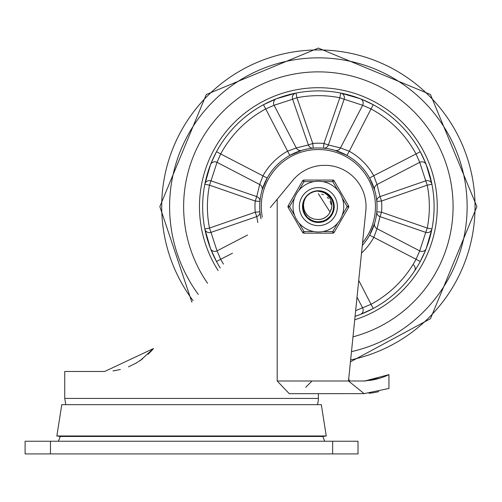 <?xml version="1.0" encoding="UTF-8"?>
<svg xmlns="http://www.w3.org/2000/svg" width="502" height="502" viewBox="0 0 502 502"><rect width="100%" height="100%" fill="white"/><g stroke="black" fill="none" stroke-linecap="round" stroke-linejoin="round"><path stroke-width="0.75" d="M25.1 453.915L358.008 453.915L358.008 441.233L25.1 441.233L25.1 453.915M324.712 441.233L322.811 436.476M369.102 380.51A64.087 64.087 0 0 0 388.918 374.649L365.13 380.886A64.087 64.087 0 0 1 362.764 380.993M317.32 404.662A19.026 19.026 0 0 0 318.375 398.431L318.375 393.675L364.119 393.637L289.265 393.675L277.198 380.993L277.198 199.225L292.095 181.247A41.321 41.321 0 0 1 321.795 165.396L327.637 165.396A41.321 41.321 0 0 1 365.82 210.796L348.495 380.993L364.119 393.637L348.495 380.993L365.13 380.993L380.234 378.088M369.102 393.273L369.102 393.273A76.768 76.768 0 0 0 378.797 391.623M388.918 374.649L388.95 388.46L388.95 374.649M364.119 393.637L388.95 388.46M348.727 378.721L349.455 380.993M151.773 350.528L148.146 354.23M140.792 360.185L139.669 360.951M130.206 366.102L128.443 366.849M115.655 370.52L112.988 370.928M135.352 363.561L142.606 358.88M150.889 351.482L153.455 348.576M140.271 360.543L153.499 348.526L104.673 371.48L64.733 371.48L64.733 398.431L65.781 404.662M113.672 370.834L120.38 369.503M129.033 366.604L136.544 362.89M277.198 199.225L270.321 207.527M191.896 302.185L159.849 206.611L206.278 94.52L318.375 48.085L430.471 94.52L476.9 206.611L430.471 318.707L350.44 361.86L349.141 374.649M56.845 435.981L326.262 435.981L323.131 436.476L59.976 436.476L56.845 435.981L61.79 404.662L321.318 404.662L326.262 435.981M318.375 71.868A134.749 134.749 0 0 1 352.988 336.836A134.749 134.749 0 0 0 318.375 71.868A134.749 134.749 0 0 0 207.564 283.279A134.749 134.749 0 0 1 318.375 71.868M362.287 245.497A58.652 58.652 0 0 0 318.375 147.958A58.652 58.652 0 0 0 260.996 218.784M220.252 267.961A115.724 115.724 0 0 1 318.375 90.887A115.724 115.724 0 0 1 355.077 316.36L360.317 314.472L373.287 308.479L371.028 304.294L355.654 310.663M357.041 97.539L360.078 98.662M363.68 100.124L364.816 100.62M424.297 160L425.031 161.707M425.527 162.899L425.84 163.69M426.323 164.92L427.867 169.161M428.193 170.122L428.332 170.542M428.896 172.318L429.235 173.41M427.447 245.277L426.323 248.314M424.861 251.916L424.366 253.058M362.118 313.75L361.666 313.932M360.066 314.566L355.824 316.109M212.453 253.221L211.875 251.891M211.235 250.354L211.053 249.902M210.42 248.308L208.876 244.066M208.556 243.106L208.412 242.679M207.847 240.91L207.514 239.812M209.303 167.944L210.426 164.913M211.725 161.688L212.453 160M271.764 100.689L273.094 100.111M274.632 99.471L275.083 99.289M276.677 98.662L280.919 97.118M281.886 96.792L282.306 96.654M284.076 96.089L285.174 95.756M364.684 170.617L363.341 168.954M371.75 230.926L372.22 229.866M372.566 229.056L372.886 228.266M373.312 227.168L374.655 223.12M264.993 182.301L264.529 183.355M264.184 184.165L263.864 184.962M263.437 186.06L262.088 190.107M340.739 93.071A4.756 4.562 101.1 0 1 344.134 99.227L362.651 105.276A4.756 4.562 111.2 0 0 360.317 98.756L340.739 93.071L339.823 97.739L323.959 143.446L323.545 148.184A4.756 4.669 95.1 0 0 328.371 144.99L344.134 99.227L339.823 97.739A110.967 110.967 0 0 0 296.927 97.739L292.616 99.227L308.372 144.99L312.784 143.446L296.927 97.739L296.004 93.071L276.433 98.756L263.462 104.749L265.721 108.934L274.098 105.276A4.756 4.562 68.8 0 1 276.433 98.756M361.515 253.083A63.409 63.409 0 0 0 373.745 237.509L377.058 228.705L380.001 216.613L381.539 212.202L376.801 211.781A4.756 4.669 -174.9 0 0 380.001 216.613L425.759 232.376L427.252 228.059L381.539 212.202A63.409 63.409 0 0 0 381.539 201.026L376.801 201.446A4.756 4.669 -5.1 0 1 380.001 196.615L381.539 201.026L427.252 185.163L425.759 180.852L380.001 196.615L377.058 184.516A4.756 4.669 -16.4 0 0 374.63 190.02L369.591 178.034A58.652 58.652 0 0 0 346.957 155.394L349.273 151.24L340.469 147.927A4.756 4.669 -73.6 0 1 334.966 150.355L346.957 155.394A58.652 58.652 0 0 1 369.591 178.034L373.745 175.713A63.409 63.409 0 0 0 349.273 151.24L371.028 108.934L362.651 105.276L340.469 147.927L328.371 144.99L323.959 143.446A63.409 63.409 0 0 0 312.784 143.446L313.204 148.184A58.652 58.652 0 0 1 318.375 147.958A58.652 58.652 0 0 0 313.204 148.184A4.756 4.669 -95.1 0 1 308.372 144.99L296.28 147.927L287.477 151.24A63.409 63.409 0 0 0 262.998 175.713L259.691 184.516L217.033 162.341A4.756 4.562 21.2 0 0 210.514 164.675L204.829 184.247A4.756 4.562 11.1 0 1 210.984 180.852L209.497 185.163L255.211 201.026L259.948 201.446A4.756 4.669 5.1 0 0 256.748 196.615L210.984 180.852L217.033 162.341L220.692 153.957L216.506 151.698L211.286 162.748M211.041 163.351L210.583 164.505M204.829 184.247L209.497 185.163A110.967 110.967 0 0 0 209.497 228.059L210.984 232.376L256.748 216.613L255.211 212.202L209.497 228.059L204.829 228.981L210.514 248.553L216.506 261.523L220.692 259.27L217.033 250.887A4.756 4.562 -21.2 0 1 210.514 248.553M358.735 280.392L371.028 304.294A110.967 110.967 0 0 0 416.051 259.27L369.591 235.193L374.63 223.208A4.756 4.669 16.4 0 0 377.058 228.705L419.71 250.887A4.756 4.562 -158.8 0 0 426.229 248.553L431.915 228.981A4.756 4.562 -168.9 0 1 425.759 232.376L419.71 250.887L416.051 259.27L420.243 261.523L425.464 250.473M425.709 249.877L426.167 248.722M431.915 184.247L426.229 164.675A4.756 4.562 -21.2 0 0 419.71 162.341L425.759 180.852A4.756 4.562 -11.1 0 1 431.915 184.247L427.252 185.163A110.967 110.967 0 0 1 427.252 228.059L431.915 228.981A115.724 115.724 0 0 0 431.915 184.247A115.724 115.724 0 0 1 431.915 228.981M426.167 164.505L425.709 163.351M425.464 162.748L420.243 151.698L416.051 153.957L419.71 162.341L377.058 184.516L373.745 175.713L416.051 153.957A110.967 110.967 0 0 0 371.028 108.934L373.287 104.749L362.237 99.521M361.635 99.277L360.48 98.819M257.871 222.555L256.748 216.613A4.756 4.669 174.9 0 0 259.948 211.781L255.211 212.202A63.409 63.409 0 0 1 255.211 201.026L256.748 196.615L259.691 184.516A4.756 4.669 -163.6 0 1 262.113 190.02L267.152 178.034L220.692 153.957A110.967 110.967 0 0 1 265.721 108.934L289.792 155.394L301.777 150.355A4.756 4.669 -106.4 0 1 296.28 147.927L274.098 105.276L292.616 99.227A4.756 4.562 -101.1 0 1 296.004 93.071M318.375 147.958A58.652 58.652 0 0 1 323.545 148.184L323.545 148.184A58.652 58.652 0 0 0 318.375 147.958M357.029 297.159L362.651 307.952A4.756 4.562 -111.2 0 1 360.317 314.472M204.829 228.981A4.756 4.562 168.9 0 0 210.984 232.376L217.033 250.887L247.555 235.011M267.152 178.034A58.652 58.652 0 0 1 289.792 155.394A58.652 58.652 0 0 0 267.152 178.034M412.989 264.598A4.756 4.562 33.9 0 1 414.476 271.08M317.063 191.055L321.18 191.249M333.955 207.665L333.485 210.551M333.849 208.681L333.792 209.064M330.642 196.953L331.238 197.757M333.673 203.492L333.748 203.868M303.377 210.978L302.919 208.851M312.326 192.216L314.133 191.582M312.796 192.028L313.737 191.701M321.92 191.406L323.37 191.814M328.754 194.945L329.833 196M333.184 201.66L333.51 202.764M333.893 208.368L333.849 208.719M333.805 208.989L333.648 209.855M330.799 216.073L330.247 216.757M324.763 220.861L323.363 221.407M317.182 222.185L315.915 222.035M309.885 219.719L308.667 218.841M304.658 214.072L304.149 213.049M302.756 206.611L302.832 205.111M304.658 199.15L305.279 198.102M309.891 193.502L310.976 192.862M317.182 191.042L318.061 190.998M312.633 192.09L316.304 191.105L319.887 191.074M327.825 194.18L330.272 196.458L332.249 199.445M333.843 208.744L333.359 211.072L331.006 215.791M323.941 221.206L320.722 222.053M314.754 221.802L314.114 221.633M302.844 204.973L302.944 204.214M311.447 192.617L312.577 192.115M321.217 191.256L322.071 191.444M327.687 194.079L329.394 195.554M331.791 198.629L333.347 202.174M333.441 210.721L331.32 215.371L329.758 217.303M321.556 221.903L318.061 222.248L314.672 221.784M307.237 217.561L305.072 214.843L303.472 211.286M303.17 203.046L304.237 199.922L306.057 197.016M329.877 212.471L331.414 208.888L331.897 205.782L331.483 201.942L329.958 198.246L327.298 194.971L324.618 193.013L321.161 191.588L317.32 191.036L325.56 192.749L331.314 197.87L333.918 205.111L332.744 212.722L328.082 218.847L321.054 221.997L313.38 221.407L306.741 217.033M303.321 210.777L303.001 209.359M303.12 203.26L303.766 201.089M306.86 196.069L307.682 195.234M310.606 193.063L314.051 191.607M322.165 191.463L323.903 192.009M328.942 195.115L330.165 196.376M333.152 201.566L333.623 203.26M333.767 209.24L333.378 210.947M330.642 216.274L329.475 217.592M324.53 220.962L316.304 222.091L314.578 221.758M309.678 219.581L307.801 218.106M304.538 213.852L303.81 212.246M302.762 206.36L302.888 204.603M304.777 198.93L305.731 197.449M310.104 193.364L311.416 192.63M317.44 191.024L318.318 190.998M309.257 219.292L311.296 220.529L318.808 222.223L326.212 220.121L331.709 214.737L333.974 207.376L332.437 199.827L327.486 193.935L320.32 191.118L318.375 190.998L324.424 192.216L330.567 196.859L333.748 203.868L333.19 211.549L329.03 218.031L322.278 221.733L314.578 221.758L307.801 218.106L303.597 211.662L302.982 203.988L305.411 197.907L303.967 201.503L303.478 204.992L303.93 208.939L304.984 211.788L307.387 215.239L310.01 217.397L313.574 218.979L317.145 219.462A12.908 12.908 0 0 0 330.115 211.969L329.594 212.992M320.941 191.212L323.351 191.814M327.988 194.305L329.745 195.912M332.7 200.398L333.479 202.651M331.376 215.264L325.101 220.704L317.553 222.21L315.808 222.016M310.744 220.234L308.761 218.916M305.16 214.931L304.049 212.829M302.788 207.608L302.819 205.23M304.206 200.041L305.373 197.964M309.069 194.073L311.083 192.806M316.191 191.149L317.691 191.011M321.801 191.381L325.453 192.693M328.666 194.87L331.245 197.769M333.027 201.214L333.905 204.992M333.824 208.87L332.788 212.61M330.868 215.979L329.908 217.14L323.476 221.369L315.808 222.016L308.755 218.916L306.998 217.31M304.714 214.178L303.271 210.576M302.756 206.73L303.214 202.877M304.601 199.256L306.452 196.527M309.79 193.571L312.721 192.059M306.415 216.657L305.505 215.458L302.844 208.236L303.955 200.612L305.034 198.491M307.45 195.454L310.035 193.408M314.108 191.588L317.358 191.03M318.375 190.998L324.888 192.423L330.881 197.261L333.83 204.37L333.021 212.026L328.653 218.37L321.788 221.853L314.089 221.633L307.437 217.761L303.44 211.179L303.076 203.486L305.404 197.913A15.612 15.612 0 0 1 317.32 191.036M311.052 192.818L314.39 191.513M319.724 219.449L322.623 218.797M325.71 217.234L327.931 215.289M317.245 219.468L320.207 219.387M323.526 218.445L326.087 216.958M321.167 219.211L323.966 218.244M326.946 216.262L327.398 215.835M322.56 218.822L325.233 217.542M330.065 212.07L318.375 193.709M330.617 210.696L330.95 209.497M331.075 204.345L330.128 201.283M328.452 198.554L327.624 197.612M325.183 217.573L325.811 217.159M318.08 219.512L318.632 219.518M329.092 213.802L329.343 213.406M321.977 219.004L323.018 218.652M327.8 215.427L328.182 215M322.372 218.885L323.181 218.59M327.768 215.465L328.321 214.837M330.592 210.765L330.975 209.397M331.094 204.458L330.711 202.827M328.509 198.629L327.254 197.248M323.47 194.757L321.7 194.142M299.349 206.611A19.026 19.026 0 0 1 327.888 190.139A19.026 19.026 0 0 1 327.888 223.089A19.026 19.026 0 0 1 299.349 206.611A19.026 19.026 0 0 1 332.914 194.349A19.026 19.026 0 0 1 324.901 224.482A19.026 19.026 0 0 1 299.349 206.611A19.026 19.026 0 0 1 332.914 194.349A19.026 19.026 0 0 1 324.901 224.482A19.026 19.026 0 0 1 299.349 206.611M302.524 206.611A15.851 15.851 0 0 0 326.3 220.34A15.851 15.851 0 0 0 326.3 192.881A15.851 15.851 0 0 0 302.524 206.611M298.985 190.258L303.961 181.642L303.961 180.061L332.788 180.061L303.961 180.061A1.588 1.588 0 0 0 302.587 180.852L288.173 205.82L289.541 206.611L294.517 197.995M303.961 233.166L303.961 231.579L298.985 222.963A25.364 25.364 0 0 0 313.907 231.579L303.961 231.579L302.587 232.376A1.588 1.588 0 0 0 303.961 233.166L332.788 233.166L303.961 233.166A1.588 1.588 0 0 1 302.587 232.376L288.173 207.408A1.588 1.588 0 0 1 288.173 205.82M337.764 222.963L332.788 231.579L332.788 233.166A1.588 1.588 0 0 0 334.163 232.376L348.576 207.408L347.202 206.611L342.232 215.226M322.842 181.642L332.788 181.642L334.163 180.852L348.576 205.82A1.588 1.588 0 0 1 348.576 207.408M337.764 190.258A25.364 25.364 0 0 0 293.011 206.611A25.364 25.364 0 0 0 327.078 230.437A25.364 25.364 0 0 0 337.764 190.258A25.364 25.364 0 0 0 293.011 206.611A25.364 25.364 0 0 0 327.078 230.437A25.364 25.364 0 0 0 337.764 190.258L332.788 181.642L332.788 180.061A1.588 1.588 0 0 1 334.163 180.852M50.464 453.915L50.464 441.233M332.644 441.233L332.644 453.915M348.495 380.993L277.198 380.993M318.375 398.431L64.733 398.431M193.113 300.717A156.674 156.674 0 0 1 243.445 69.019A156.674 156.674 0 0 1 465.379 152.439A156.674 156.674 0 0 1 350.641 359.928M198.309 294.448A148.761 148.761 0 0 1 247.593 75.764A148.761 148.761 0 0 1 457.592 154.189A148.761 148.761 0 0 1 351.482 351.645M262.295 217.215A57.071 57.071 0 0 1 369.936 182.151A57.071 57.071 0 0 1 362.576 242.717M354.719 319.812A118.892 118.892 0 0 0 318.375 87.718A118.892 118.892 0 0 0 218.119 270.534M223.453 264.096A110.967 110.967 0 0 1 220.692 259.27L232.476 253.209M302.587 180.852L303.961 181.642L313.907 181.642M294.517 215.226L289.541 206.611L288.173 207.408M334.163 232.376L332.788 231.579L322.842 231.579M342.232 197.995L347.202 206.611L348.576 205.82M60.29 436.476L58.389 441.233M305.693 387.331L312.031 380.993"/></g></svg>
